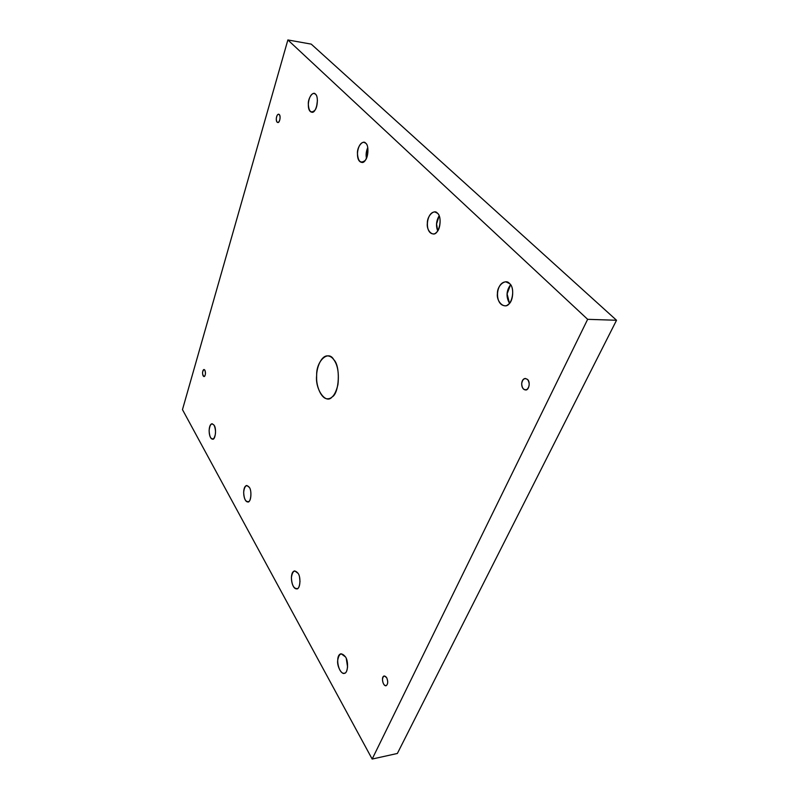 <?xml version="1.0" encoding="UTF-8"?>
<svg xmlns="http://www.w3.org/2000/svg" width="799" height="799" viewBox="0 0 799 799"><rect width="100%" height="100%" fill="white"/><g stroke="black" fill="none" stroke-linecap="round" stroke-linejoin="round"><path stroke-width="1.2" d="M279.3 114.537L278.681 114.187C276.244 114.097 275.256 122.007 277.722 122.497C279.63 123.336 281.028 116.025 279.3 114.537C280.429 116.664 280.329 119.051 279.011 121.718C277.393 123.146 276.484 122.167 276.284 118.781C276.764 115.236 277.772 113.818 279.3 114.537M317.433 100.384L316.624 106.477L317.433 100.384M315.475 94.182L314.117 93.453C308.344 93.143 305.807 110.991 311.64 112.16C316.194 114.117 319.61 97.438 315.475 94.182C318.312 95.66 317.782 107.515 314.766 110.372C310.931 113.628 308.784 111.47 308.304 103.89C308.054 97.868 313.238 90.756 315.475 94.182M367.75 147.515L366.152 154.187L366.441 158.232C365.742 154.806 366.182 151.231 367.75 147.515M365.762 143.251L363.954 142.322C357.163 142.092 354.686 161.088 361.528 162.337C366.711 164.404 370.486 146.976 365.762 143.251C369.048 145.078 368.439 157.812 364.933 160.629C360.479 163.815 357.972 161.308 357.433 153.118C357.143 146.607 363.155 139.386 365.762 143.251M439.15 215.78L436.574 223.97L437.682 230.831C435.745 225.797 436.234 220.774 439.15 215.78M437.472 213.243L434.866 211.955C426.446 211.895 424.349 232.589 432.748 233.857C438.841 236.025 443.075 217.618 437.472 213.243C441.477 215.62 440.718 229.603 436.454 232.299C432.798 237.123 426.237 230.442 427.345 223.181C426.996 215.98 434.306 208.689 437.472 213.243M510.551 284.764L507.105 293.872L509.462 303.24C505.907 296.908 506.276 290.756 510.551 284.764M509.552 283.585L505.877 281.857C495.67 282.067 494.371 304.569 504.479 305.697C511.47 307.875 516.064 288.619 509.552 283.585C514.346 286.591 513.437 301.812 508.324 304.329C503.949 309.213 496.119 301.233 497.447 293.423C497.028 285.533 505.767 278.302 509.552 283.585M527.64 379.535L525.402 378.466C520.339 378.776 520.558 389.632 525.522 389.922C528.768 390.811 530.706 382.082 527.64 379.535C529.867 383.2 529.667 386.506 527.04 389.433C523.844 390.421 522.047 388.484 521.657 383.62C522.626 378.956 524.623 377.587 527.64 379.535M333.782 359.68C332.144 357.343 330.067 356.074 327.57 355.865C321.098 355.575 316.254 368.169 316.634 377.018C316.154 386.806 321.677 399.44 327.76 398.781C332.314 398.721 335.71 393.977 337.947 384.559C339.126 373.313 337.737 365.013 333.782 359.68C340.674 365.902 339.385 393.488 332.064 396.983C325.802 404.893 314.816 388.993 316.674 375.32C316.054 361.168 328.329 349.513 333.782 359.68M204.854 370.127L204.005 369.478C202.067 371.845 202.067 374.222 204.025 376.619C205.533 375.53 205.812 373.373 204.854 370.127C205.723 372.394 205.653 374.451 204.634 376.299C203.395 376.948 202.696 375.76 202.537 372.724C202.906 369.797 203.685 368.938 204.854 370.127M214.192 425.338L212.144 423.74C207.84 424.199 208.359 438.851 212.564 439.16C215.251 440.309 216.759 428.853 214.192 425.338C216.1 430.451 215.94 434.866 213.703 438.611C210.986 439.7 209.458 436.963 209.118 430.401C209.927 424.199 211.615 422.521 214.192 425.338M249.408 487.44L246.851 485.492C241.987 486.042 243.076 501.842 247.79 501.952C250.706 503.06 252.214 491.275 249.408 487.44C251.685 490.306 251.266 500.603 248.849 501.502C245.762 502.321 244.035 499.225 243.645 492.204C244.564 485.712 246.492 484.124 249.408 487.44M299.535 577.118L300.015 581.692L299.535 577.118M298.157 573.432L294.771 570.905C289.108 571.605 291.255 589.173 296.639 588.863C299.875 589.862 301.303 577.677 298.157 573.432C300.833 576.908 300.344 587.984 297.498 588.563C293.872 588.953 291.835 585.307 291.395 577.647C292.474 570.776 294.731 569.367 298.157 573.432M346.267 658.506L347.595 667.095L346.267 658.506M345.508 656.938L341.163 653.772C334.701 654.641 338.217 674.156 344.179 673.267C347.705 674.076 348.923 661.552 345.508 656.938C348.594 661.053 348.024 672.898 344.729 673.108C341.912 675.475 336.828 666.296 337.687 660.493C338.936 653.272 341.543 652.084 345.508 656.938M386.646 677.612L384.259 675.974C380.843 676.453 382.861 686.301 385.987 685.752C388.014 684.363 388.234 681.657 386.646 677.612C388.194 681.317 388.054 684.004 386.227 685.682C383.999 685.582 382.751 683.455 382.471 679.28C383.15 675.674 384.539 675.125 386.646 677.612M397.363 753.467L372.164 759.05L182.472 409.627L372.164 759.05L397.363 753.467L616.528 320.259L311.24 44.125L287.87 39.95L587.655 319.33L616.528 320.259L587.655 319.33L372.164 759.05L587.655 319.33L287.87 39.95L182.472 409.627L287.87 39.95L311.24 44.125L616.528 320.259L397.363 753.467"/></g></svg>

